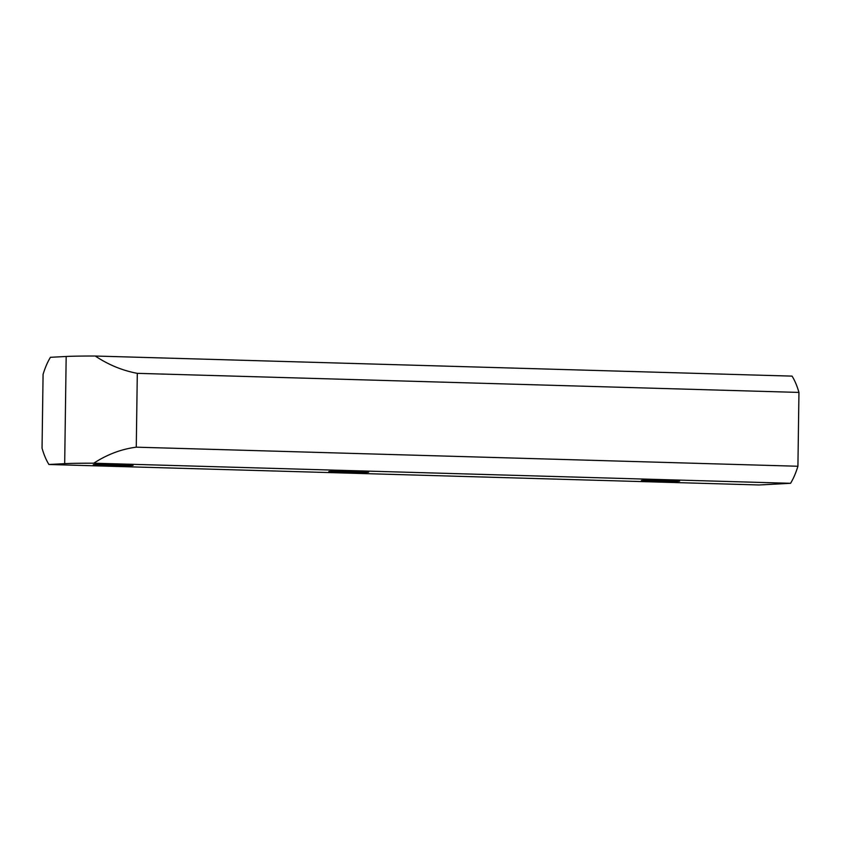 <?xml version="1.0" encoding="UTF-8"?>
<svg xmlns="http://www.w3.org/2000/svg" width="841" height="841" viewBox="0 0 841 841"><rect width="100%" height="100%" fill="white"/><g stroke="black" fill="none" stroke-linecap="round" stroke-linejoin="round"><path stroke-width="1.26" d="M798.95 392.421L797.92 466.25A65.114 27.721 -88.3 0 1 790.572 483.302L759.076 484.973L48.936 464.495A65.114 27.721 -88.3 0 1 42.05 448.19L43.08 374.371A65.114 27.721 -88.3 0 1 50.428 357.309L66.176 356.479A53.624 1.693 0.8 0 1 95.264 356.027L792.064 376.127A65.114 27.721 -88.3 0 1 798.95 392.421L137.304 373.341C122.429 370.566 108.415 364.794 95.264 356.027M95.159 464.537A19.921 0.631 -179.2 0 0 93.267 464.779A19.921 0.631 -179.2 0 0 114.365 465.704A19.921 0.631 -179.2 0 0 131.185 465.578A19.921 0.631 -179.2 0 0 133.088 465.336A19.921 0.631 -179.2 0 0 111.99 464.411A19.921 0.631 -179.2 0 0 95.159 464.537M330.723 471.328A19.921 0.631 -179.2 0 0 328.82 471.57A19.921 0.631 -179.2 0 0 349.919 472.495A19.921 0.631 -179.2 0 0 366.75 472.369A19.921 0.631 -179.2 0 0 368.652 472.127A19.921 0.631 -179.2 0 0 347.554 471.202A19.921 0.631 -179.2 0 0 330.723 471.328M48.936 464.495L64.683 463.654A53.624 1.693 -179.2 0 1 93.772 463.202L790.572 483.302M645.036 480.978A19.154 0.61 -179.2 0 0 677.825 481.336A19.154 0.61 -179.2 0 0 679.654 481.105A19.154 0.61 -179.2 0 0 675.975 480.695A19.154 0.61 -179.2 0 0 643.186 480.337A19.154 0.61 -179.2 0 0 641.357 480.568A19.154 0.61 -179.2 0 0 645.036 480.978M797.92 466.25L136.274 447.17C121.325 449.126 107.154 454.466 93.772 463.202M136.274 447.17L137.304 373.341M66.176 356.479L64.683 463.654"/></g></svg>
